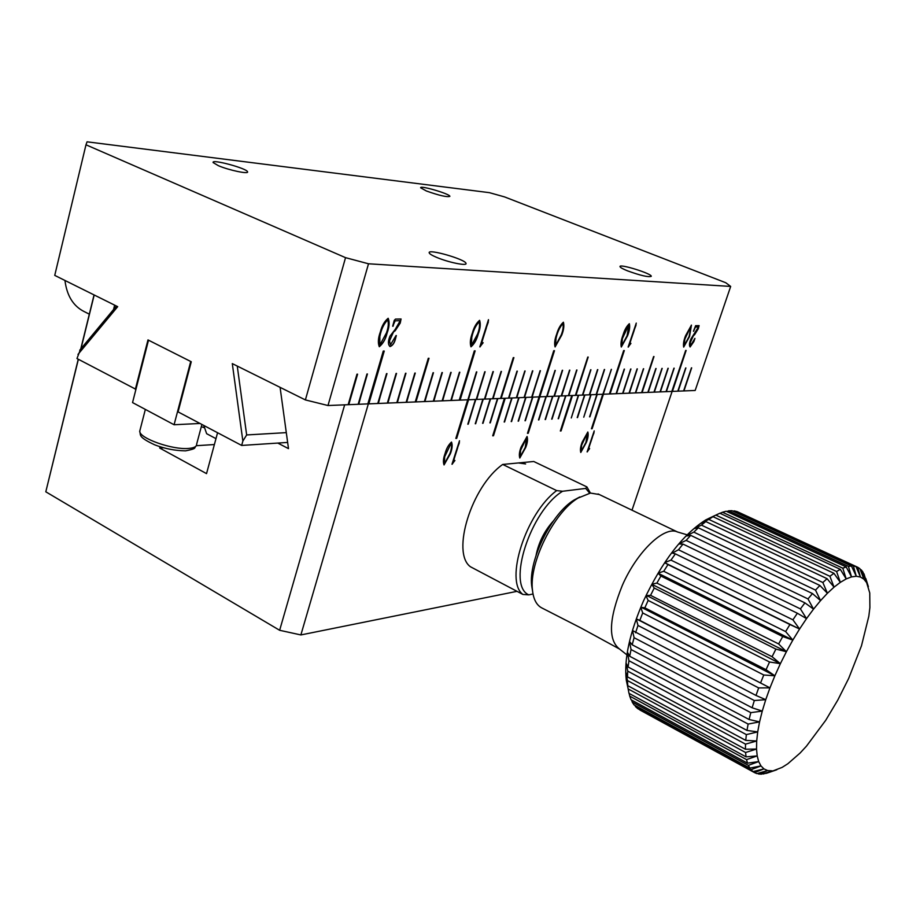 <?xml version="1.0" encoding="UTF-8"?>
<svg xmlns="http://www.w3.org/2000/svg" width="916" height="916" viewBox="0 0 916 916"><rect width="100%" height="100%" fill="white"/><g stroke="black" fill="none" stroke-linecap="round" stroke-linejoin="round"><path stroke-width="1.37" d="M174.086 424.749L132.545 402.582L148.506 340.191L190.723 361.476L174.086 424.749L200.02 423.467M215.981 438.65L206.65 433.703L203.787 425.459M201.337 426.627L204.623 427.864M536.055 555.428C538.677 542.341 544.447 530.845 553.39 520.941M589.709 493.174L585.702 488.411L562.584 491.262C530.398 510.659 506.479 585.461 528.807 594.862L533.02 593.992M585.702 488.411L586.904 486.911L533.753 461.492L502.712 464.446L556.665 490.598L562.584 491.262M590.408 493.071L586.904 486.911M528.807 594.862L522.899 594.438L470.435 566.752C451.004 552.875 471.625 486.133 502.712 464.446M556.665 490.598C525.933 513.189 504.327 580.962 522.899 594.438M78.249 359.221L45.8 491.8L279.643 630.288L300.872 634.937L517.013 591.335M94.05 294.918L80.757 348.985M525.612 463.943L518.433 462.946M525.727 447.443C527.501 442.897 527.948 439.245 527.055 436.497L521.101 447.111C519.349 451.68 518.914 455.309 519.807 458.023L525.727 447.443L519.75 457.931M453.409 461.584L459.5 440.756L451.977 464.252L454.931 460.496L453.294 461.538L457.679 447.787M450.397 453.683C452.252 448.851 452.63 444.981 451.519 442.073C448.588 444.672 446.458 448.428 445.142 453.351C443.31 458.206 442.955 462.076 444.054 464.939L450.397 453.683L443.997 464.836M588.37 449.538L594.221 430.886L587.099 451.909L589.629 448.565L588.267 449.493L592.434 437.184M586.366 442.417C588.083 438.1 588.564 434.631 587.832 432.009L582.21 442.073C580.526 446.413 580.046 449.87 580.79 452.458L586.366 442.417L580.733 452.355M300.872 634.937L368.335 403.876L467.698 399.8L455.836 438.432L456.683 438.375L468.545 399.765L475.427 399.479L467.801 424.211L475.851 399.456L482.858 399.17L475.255 423.765L483.27 399.158L490.197 398.872L482.618 423.318L490.61 398.861L497.457 398.575L489.888 422.883L497.857 398.563L504.43 398.288L492.705 435.81L493.495 435.753L505.22 398.254L511.712 397.991L504.178 422.013L512.101 397.968L518.719 397.704L511.197 421.589L519.109 397.681L525.647 397.418L518.147 421.165L526.024 397.407L532.482 397.132L525.005 420.753L532.86 397.12L539.066 396.868L527.479 433.337L528.223 433.279L539.81 396.834L545.947 396.582L538.494 419.94L546.314 396.571L552.554 396.319L545.135 419.539L552.92 396.296L559.104 396.044L551.684 419.139L559.458 396.033L565.561 395.781L558.176 418.749L565.928 395.769L571.79 395.529L560.34 430.989L561.05 430.944L572.489 395.494L578.294 395.254L571.286 417.959L578.637 395.243L584.545 395.002L577.206 417.593L584.889 394.991L590.728 394.75L583.755 417.204L591.072 394.739L596.854 394.498L589.56 416.849L597.198 394.487L602.739 394.258L591.438 428.78L592.114 428.734L603.415 394.224L672.126 391.407L631.994 510.189M113.538 309.551L114.637 305.154M94.188 294.986L80.974 348.721M78.375 359.29L45.8 491.8M279.643 630.288L344.656 404.838M280.09 387.353L288.494 448.634L277.777 443.069M217.573 432.73L206.535 473.629L159.693 448.038L160.025 446.768M214.39 444.546L196.31 445.703M163.437 447.798L159.693 448.038M611.304 369.366L603.278 394.235L611.43 369.354L602.877 394.246L596.545 394.51L604.32 369.491L596.144 394.521L589.744 394.785L597.518 369.617L589.332 394.807L582.851 395.071L590.648 369.755L582.427 395.082L575.946 395.357L587.763 357.068L575.385 395.38L568.813 395.643L576.645 370.018L568.378 395.666L561.657 395.941L569.512 370.156L561.222 395.952L554.42 396.239L562.287 370.293L553.985 396.25L547.092 396.536L554.981 370.43L546.646 396.559L539.81 396.834L554.478 350.702L553.733 350.702L539.066 396.868L532.15 397.155L540.074 370.705L531.692 397.166L524.536 397.464L532.471 370.854L524.067 397.487L516.819 397.784L524.776 371.003L516.349 397.796L509.01 398.105L516.979 371.14L508.54 398.116L501.166 398.426L513.899 357.629L513.269 357.629L500.537 398.449L493.071 398.758L501.086 371.449L492.59 398.769L484.953 399.09L492.968 371.598L484.461 399.113L476.721 399.422L484.759 371.759L476.217 399.445L468.374 399.765L476.423 371.907L467.87 399.788L460.084 400.109L475.152 350.862L474.305 350.862L459.237 400.143L451.348 400.464L459.431 372.228L450.832 400.487L442.657 400.819L450.752 372.4L442.13 400.842L433.852 401.185L441.959 372.56L433.314 401.208L424.921 401.551L433.05 372.732L424.383 401.574L415.956 401.918L429.009 358.282L428.287 358.282L415.234 401.952L406.681 402.296L414.834 373.075L406.132 402.319L397.372 402.685L405.536 373.259L396.811 402.708L387.926 403.063L396.101 373.43L387.353 403.086L378.354 403.464L386.529 373.614L377.77 403.487L368.827 403.853L384.251 351.046L383.266 351.046L367.843 403.887L358.763 404.265L366.973 373.98L358.167 404.288L348.767 404.677L357.584 374.163L356.977 374.175L348.16 404.7L327.997 405.525L368.507 263.785L345.538 257.659L85.978 144.797L87.054 141.82L489.373 192.658L504.544 196.906L725.747 282.723L730.682 286.433L368.507 263.785M476.801 371.907L468.374 399.765M539.089 396.811L539.707 396.788L539.089 396.811M526.986 436.52C527.822 439.279 527.364 442.897 525.612 447.386M459.351 442.84L457.565 447.729M454.817 460.439L452.722 463.427M452.607 463.37L452.218 464.229M459.385 441.523L459.237 442.783M451.451 442.085C452.504 445.016 452.115 448.863 450.283 453.626M594.015 432.753L592.331 437.138M589.526 448.519L587.728 451.176M587.625 451.13L587.293 451.897M594.083 431.585L593.9 432.707M587.763 432.031L586.263 442.371M552.05 419.116L559.332 396.033M545.501 419.517L552.795 396.307M538.871 419.917L546.188 396.571M528.223 433.279L554.352 350.702M527.501 433.268L528.12 433.222M525.383 420.73L532.734 397.132M518.525 421.142L525.899 397.407M511.586 421.566L518.971 397.693M504.567 421.99L511.975 397.979M493.495 435.753L505.094 398.265M492.716 435.741L493.38 435.695M490.289 422.86L497.72 398.563M483.018 423.295L490.472 398.861M475.667 423.742L483.133 399.158M468.225 424.188L475.713 399.468M456.683 438.375L468.408 399.765M455.859 438.363L456.569 438.317M592.114 428.734L603.289 394.235L609.403 393.983L623.659 350.565L624.311 350.565L610.056 393.96L616.102 393.708L624.208 369.114L616.491 393.685L622.605 393.445L630.677 368.999L622.96 393.422L629.017 393.182L637.078 368.873L629.407 393.159L635.372 392.918L643.398 368.759L635.693 392.907L641.578 392.666L653.612 356.553L642.082 392.643L647.841 392.403L655.822 368.518L648.207 392.392L653.967 392.151L661.936 368.404L654.333 392.14L660.035 391.899L667.97 368.289L660.39 391.888L666.024 391.659L673.936 368.175L666.379 391.647L671.829 391.418L685.672 350.439L672.424 391.395L677.806 391.178L685.672 367.957L678.161 391.166L683.599 390.937L691.443 367.843L683.943 390.926L695.164 390.468L730.682 286.433M589.893 416.826L597.072 394.487M583.755 417.204L590.946 394.739M577.561 417.57L584.763 394.991M571.286 417.959L578.511 395.254M561.05 430.944L572.363 395.506M560.363 430.932L560.935 430.898M558.531 418.726L565.79 395.769M520.7 450.1L526.631 437.699L520.586 450.042L520.208 456.821L520.586 450.042M444.787 456.534L451.084 443.355L444.672 456.477L444.466 463.656L444.672 456.477M581.786 444.924L587.316 433.108L581.671 444.878L581.179 451.313L581.671 444.878M526.631 437.699L525.246 447.409L520.208 456.821M451.084 443.355C451.909 445.955 451.496 449.401 449.848 453.66L444.466 463.656M587.419 433.154L585.931 442.394L581.179 451.313M64.944 280.456C66.879 295.628 73.188 305.944 83.86 311.417L89.321 314.177M436.497 257.316C448.05 262.308 467.252 266.258 466.015 263.442C465.992 259.468 427.417 248.362 429.192 252.85C429.558 253.904 431.986 255.392 436.497 257.316M218.409 165.704C228.874 170.239 249.255 174.475 247.549 171.784C246.954 168.338 210.909 158.663 213.142 162.579L218.409 165.704M426.375 190.975C439.222 195.532 447.054 197.318 449.893 196.345C450.019 193.894 419.391 184.952 420.65 187.814L426.375 190.975M627.563 270.861C640.65 275.579 648.562 277.399 651.287 276.311C651.917 273.621 619.136 263.453 619.983 266.602C620.201 267.483 622.731 268.903 627.563 270.861M80.528 349.271L76.967 358.545L135.934 389.323M345.538 257.659L305.394 399.926L232.298 363.606L242.866 441.065L241.664 445.439L178.082 411.891L191.272 361.763L147.98 339.916L135.339 389.346M77.986 354.4L117.695 306.665L54.742 275.384L85.978 144.797M561.76 335.061C563.787 329.863 564.325 325.592 563.397 322.226C560.443 324.825 558.199 328.798 556.688 334.145C554.695 339.367 554.157 343.637 555.096 346.935L561.76 335.061L555.039 346.843M627.552 335.817C629.487 330.916 630.093 326.886 629.349 323.714C626.647 326.165 624.552 329.909 623.063 334.958C621.151 339.882 620.567 343.901 621.3 347.015L627.552 335.817L621.266 346.924M629.555 344.416L636.265 323.096L628.136 347.061L630.941 343.408L629.452 344.37L634.216 330.321M689.53 336.527L691.443 325.123L685.557 335.725C683.725 340.363 683.096 344.153 683.68 347.095L689.53 336.527L683.634 347.004M693.527 335.714L698.278 328.764L699.114 325.627L695.622 325.684L693.458 331.237L695.427 327.058L698.473 326.92L690.985 338.886C689.313 342.779 689.027 345.469 690.114 346.969L693.87 341.565L694.935 338.416L690.561 345.584L690.275 342.595L693.423 335.68L690.275 342.595M478.198 334.1C480.327 328.535 480.797 323.943 479.595 320.337C476.297 323.119 473.881 327.378 472.335 333.115C470.24 338.725 469.793 343.294 470.996 346.832C474.385 343.866 476.789 339.618 478.198 334.1L478.083 334.042C476.675 339.527 474.293 343.763 470.939 346.74M481.45 343.878L488.48 319.661L479.824 346.889L483.156 342.744L481.335 343.821L486.373 327.871M387.102 333.058C389.346 327.081 389.701 322.157 388.178 318.276C384.491 321.253 381.869 325.833 380.323 331.993C378.125 338.015 377.781 342.916 379.304 346.729C383.094 343.546 385.693 338.989 387.102 333.058L386.987 333C385.579 338.886 383.002 343.431 379.235 346.626M393.617 332.027L400.246 323.05L401.059 318.997L395.472 319.1L394.235 320.405L392.678 326.233L395.185 320.829L400.246 320.669L395.243 329.359L389.987 336.126C387.915 341.153 387.926 344.634 390.033 346.569C392.426 345.721 394.178 343.397 395.277 339.596L396.055 335.519L390.502 344.771L389.483 340.912L393.502 331.97L389.483 340.912M241.664 445.439L287.647 442.428M500.548 398.391L501.166 398.426M459.26 400.086L460.084 400.109M415.246 401.884L415.956 401.918M367.866 403.83L368.827 403.853M358.19 404.219L358.763 404.265M348.172 404.632L348.767 404.677M305.394 399.926L327.997 405.525M691.672 367.843L683.943 390.926M685.901 367.946L678.161 391.166M686.141 350.439L672.424 391.395M674.176 368.175L666.379 391.647M668.211 368.289L660.39 391.888M662.176 368.404L654.333 392.14M656.074 368.518L648.207 392.392M653.99 356.553L642.082 392.643M643.65 368.747L635.693 392.907M637.33 368.873L629.407 393.159M630.941 368.988L622.96 393.422M624.472 369.114L616.491 393.685M624.185 350.565L610.056 393.96M604.594 369.491L596.545 394.51M597.805 369.617L589.744 394.785M590.935 369.743L582.851 395.071M588.198 357.057L575.946 395.357M576.943 370.007L568.813 395.643M569.821 370.144L561.657 395.941M562.596 370.282L554.42 396.239M555.291 370.419L547.092 396.536M242.866 441.065L246.656 434.951L286.296 432.627M348.641 404.62L357.446 374.163M358.648 404.208L367.43 373.968M368.701 403.796L384.113 351.046M378.228 403.406L386.976 373.602M387.811 403.006L396.536 373.419M397.258 402.628L405.96 373.247M406.567 402.239L415.257 373.064M415.841 401.861L428.883 358.282M424.806 401.494L433.451 372.72M433.737 401.128L442.359 372.56M442.543 400.773L451.141 372.388M451.233 400.406L459.809 372.228M459.969 400.052L475.015 350.862M476.606 399.376L485.114 371.747M484.839 399.033L493.335 371.587M492.957 398.7L501.43 371.438M501.063 398.368L513.773 357.629M508.895 398.048L517.322 371.14M516.704 397.727L525.108 370.991M524.421 397.407L532.803 370.843M532.036 397.097L540.394 370.705M563.317 322.249C564.199 325.615 563.649 329.863 561.645 335.016M629.269 323.737C629.968 326.909 629.361 330.916 627.437 335.771M636.002 325.283L634.101 330.275M630.826 343.363L628.834 346.271M628.72 346.225L628.342 347.061M636.116 323.932L635.899 325.237M691.362 325.146L689.427 336.481M698.278 328.764L694.511 334.844M694.397 334.798L693.423 335.68M690.172 342.55L690.561 345.584M694.82 338.416L693.87 341.565M693.767 341.519L690.057 346.912M695.427 327.058L698.473 326.92M695.324 327.012L694.763 328.283M694.66 328.237L693.687 331.249M699.08 325.627L698.164 328.718M479.515 320.36C480.66 323.966 480.19 328.535 478.083 334.042M488.308 322.146L486.259 327.825M483.03 342.687L480.648 345.996M480.534 345.939L480.087 346.889M488.411 320.073L488.491 320.657M488.365 320.611L488.182 322.089M388.109 318.287C389.575 322.18 389.197 327.081 386.987 333M400.246 323.05L395.094 330.894M394.979 330.848L393.502 331.97M389.357 340.855L390.502 344.771M396.33 335.531L395.277 339.596M395.162 339.538C394.063 343.328 392.323 345.653 389.93 346.5M395.185 320.829L400.246 320.669M395.071 320.772L394.304 322.398M394.178 322.352L393.067 326.233M401.071 319.008L400.12 322.993M556.195 337.649C557.512 331.924 559.745 327.241 562.916 323.611L562.802 323.566C559.63 327.195 557.397 331.867 556.092 337.603L555.554 345.561L556.092 337.603M622.537 338.256L628.777 324.974L622.422 338.21L621.746 345.721L622.422 338.21M685.008 338.84L690.893 326.302L684.893 338.794L684.103 345.87L684.893 338.794M471.912 336.882C473.194 330.733 475.599 325.707 479.091 321.825L478.976 321.768C475.473 325.661 473.08 330.676 471.797 336.825L471.465 345.366L471.797 336.825M379.968 336.035C381.216 329.428 383.781 324.035 387.663 319.867L387.537 319.81C383.655 323.989 381.09 329.371 379.854 335.977L379.796 345.137L379.854 335.977M562.916 323.611C563.58 326.611 563.019 330.39 561.222 334.97L555.554 345.561M628.88 325.02L627.082 335.737L621.746 345.721M690.996 326.348L689.118 336.447L684.103 345.87M479.091 321.825C479.973 325.031 479.469 329.096 477.591 334.008L471.465 345.366M387.663 319.867C388.808 323.325 388.384 327.688 386.403 332.955L379.796 345.137M738.857 512.399L857.697 567.256L859.884 568.641L863.857 579.13L866.57 582.542L862.964 572.065L861.235 569.866L863.857 579.13L860.422 577.023L856.036 566.603L737.094 511.586L734.128 510.876L853.403 566.088L856.036 566.603M857.697 567.256L860.422 577.023L856.288 576.267L851.456 566.031L731.953 510.681L728.609 510.83L848.422 566.386L851.456 566.031M853.403 566.088L856.288 576.267L851.525 576.897L846.201 566.947L726.182 511.231L722.484 512.239L842.789 568.195L846.201 566.947M863.502 573.622L868.379 586.675M863.994 573.851L869.753 592.973L869.891 607.594L868.826 616.216L861.475 645.826L848.685 678.401L837.842 699.996L825.728 720.297L806.481 746.128L800.092 753.044L787.829 763.761L782.115 767.39L768.742 772.543M763.406 773.997L771.959 770.825L767.654 770.551L758.62 774.02L761.379 774.18L776.802 769.761L766.509 773.299L762.879 773.711M752.986 771.581L751.04 769.692L635.452 706.58L637.742 708.629L752.986 771.581L763.967 768.913L767.654 770.551L756.856 773.608L754.475 772.589L639.872 709.98M749.861 768.1L748.383 765.352L632.189 702.022L634.021 704.896L749.861 768.1L760.967 765.913L763.967 768.913L754.475 772.589M747.525 763.177L746.54 759.604L629.739 696.126L631.09 699.778L747.525 763.177L758.688 761.574L760.967 765.913L751.04 769.692M746.048 756.868L745.578 752.505L628.158 688.947L628.994 693.355L746.048 756.868L757.2 755.918L758.688 761.574L748.383 765.352M628.158 688.947L626.452 680.222L627.769 685.672L745.441 749.242L756.524 749.036L757.2 755.918L746.54 759.604M745.441 749.242L745.51 744.135L627.483 680.577L626.029 672.779L627.471 676.844L745.75 740.38L756.696 740.987L756.524 749.036L745.578 752.505M745.75 740.38L746.357 734.609L627.735 671.13L626.395 663.688L628.113 666.997L746.975 730.43L757.704 731.895L756.696 740.987L745.51 744.135M746.975 730.43L748.12 724.064L628.937 660.722L627.655 653.726L627.815 652.833L629.681 656.257L749.105 719.507L759.57 721.877L757.704 731.895L746.357 734.609M749.105 719.507L750.788 712.648L631.055 649.536L629.796 643.055L630.025 642.105L632.189 644.784L752.128 707.782L762.261 711.091L759.57 721.877L748.12 724.064M752.128 707.782L754.326 700.534L634.09 637.719L632.784 631.822L633.082 630.826L755.998 695.45L765.742 699.687L762.261 711.091L750.788 712.648M755.998 695.45L758.666 687.916L637.994 625.456L636.586 620.212L636.952 619.193L639.815 620.384L769.967 687.859L765.742 699.687L754.326 700.534M636.952 619.193L769.967 687.859L758.666 687.916M760.669 682.683L763.772 675L642.7 612.953L639.815 620.384M769.967 687.859L774.867 675.79L763.772 675M766.051 669.699L769.543 661.993L648.15 600.415L644.83 607.835L766.051 669.699L774.867 675.79L780.375 663.676L769.543 661.993M772.073 656.715L775.898 649.101L654.242 588.038L650.555 595.343L772.073 656.715L780.375 663.676L786.397 651.711L775.898 649.101M778.634 643.937L782.733 636.54L660.883 576.027L656.887 583.091L778.634 643.937L786.397 651.711L792.832 640.089L782.733 636.54M785.63 631.571L789.924 624.529L667.97 564.577L663.734 571.286L785.63 631.571L792.832 640.089L799.576 629.006L789.924 624.529M792.924 619.823L797.355 613.239L675.39 553.871L670.959 560.111L792.924 619.823L799.576 629.006L806.515 618.621L797.355 613.239M800.424 608.888L804.912 602.865L682.993 544.081L678.47 549.76L800.424 608.888L806.515 618.621L813.545 609.117L804.912 602.865M807.992 598.927L812.458 593.557L690.687 535.356L686.13 540.394L807.992 598.927L813.545 609.117L820.553 600.621L812.458 593.557M815.515 590.099L819.889 585.45L698.336 527.811L693.813 532.127L815.515 590.099L820.553 600.621L827.411 593.27L819.889 585.45M822.854 582.519L827.079 578.672L705.812 521.57L701.404 525.108L822.854 582.519L827.411 593.27L834.041 587.156L827.079 578.672M829.919 576.301L833.926 573.29L713.014 516.681L708.789 519.406L829.919 576.301L834.041 587.156L840.327 582.358L833.926 573.29M836.594 571.504L840.327 569.363L719.839 513.235L715.854 515.101L836.594 571.504L840.327 582.358L846.189 578.923L840.327 569.363M842.789 568.195L846.189 578.923L851.525 576.897L848.422 566.386M712.82 516.521L705.767 519.899C682.958 534.337 662.222 561.313 643.547 600.816C629.59 632.979 623.842 659.451 626.304 680.233L627.689 686.725M726.857 511.552L728.609 510.83M733.155 511.243L734.128 510.876M635.452 706.58L635.143 705.503M632.189 702.022L631.708 700.11M629.739 696.126L629.132 693.423M627.483 680.577L627.769 685.672M627.735 671.13L627.471 676.844M628.937 660.722L628.113 666.997M631.055 649.536L629.681 656.257M634.09 637.719L632.189 644.784M637.994 625.456L635.578 632.761M642.7 612.953L641.131 608.407L641.555 607.388L644.83 607.835M648.15 600.415L646.364 596.602L646.845 595.583L650.555 595.343M654.242 588.038L652.203 584.981L652.73 583.996L656.887 583.091M660.883 576.027L658.547 573.737L659.108 572.786L663.734 571.286M667.97 564.577L665.279 563.054L665.875 562.161L670.959 560.111M675.39 553.871L672.31 553.092L678.47 549.76M682.993 544.081L679.523 544.012L680.153 543.268L686.13 540.394M690.687 535.356L686.794 535.952L687.412 535.299L693.813 532.127M698.336 527.811L694.614 528.475L701.404 525.108M705.812 521.57L701.049 523.311L708.789 519.406M713.014 516.681L708.4 518.593L715.854 515.101M720.033 513.326L722.484 512.239M860.17 569.374L861.235 569.866M758.62 774.02L757.532 773.413M599.282 494.525L590.442 493.06L577.973 498.098C553.985 512.365 529.001 562.779 532.448 589.938C533.375 599.041 536.433 605.007 541.619 607.823L580.79 627.872L619.491 649.02C607.926 639.929 608.877 618.689 622.365 585.313C637.192 551.317 664.489 525.521 677.497 531.978L598.068 493.942M579.817 496.964L574.046 500.033C551.661 513.361 528.452 560.191 531.658 585.542L532.562 590.992M687.412 535.299L687.286 535.871M680.153 543.268L680.027 544.024M672.928 552.268L672.859 553.23M665.875 562.161L665.898 563.306L799.576 629.006M665.898 563.306L665.279 563.054M659.108 572.786L659.234 573.805L792.832 640.089M659.234 573.805L658.547 573.737M652.73 583.996L652.971 584.866L786.397 651.711M652.971 584.866L652.203 584.981M646.845 595.583L780.375 663.676M647.2 596.293L646.364 596.602M641.555 607.388L774.867 675.79M642.024 607.926L641.131 608.407M637.502 619.56L636.586 620.212M633.529 631.181L632.784 631.822M246.656 434.951L237.255 366.068M140.194 429.398L139.701 431.333C139.667 438.421 172.506 449.974 188.444 448.451C194.1 448.016 196.837 446.55 196.665 444.088L201.909 424.463M116.447 306.047L79.726 350.233M145.346 409.418L139.701 431.333C141.236 434.745 136.77 436.497 154.781 444.867C164.743 448.703 175.013 450.695 185.593 450.855C197.65 448.428 193.654 448.107 196.15 445.92M868.253 586.297L865.792 578.511M626.304 680.233L627.975 688.019M705.767 519.899L710.129 517.918M687.092 534.807L677.497 531.978M619.491 649.02L626.899 654.848M531.658 585.542L532.448 589.938M574.046 500.033L577.973 498.098"/></g></svg>
